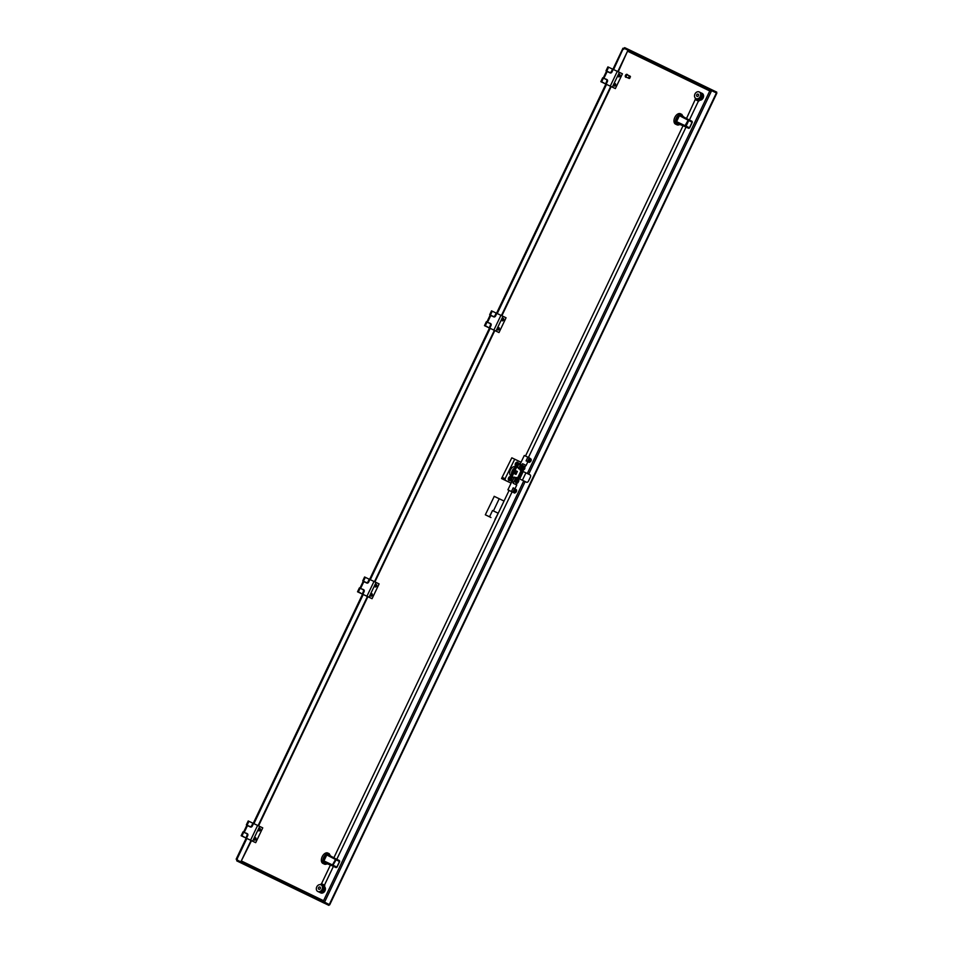 <?xml version="1.0" encoding="UTF-8"?>
<svg xmlns="http://www.w3.org/2000/svg" width="953" height="953" viewBox="0 0 953 953"><rect width="100%" height="100%" fill="white"/><g stroke="black" fill="none" stroke-linecap="round" stroke-linejoin="round"><path stroke-width="1.43" d="M494.25 496.37L485.327 514.799L490.962 517.515M324.08 903.087L236.761 860.869L328.856 905.35L329.202 904.611L243.027 862.941L242.67 863.68L240.085 862.441L240.43 861.703L243.027 862.941M328.856 905.35L242.67 863.68M240.43 861.703L237.118 860.13L236.773 860.869L240.085 862.441M237.118 860.13L237.38 859.034L237.118 860.13M236.773 860.869L236.797 858.76L236.666 859.844L240.859 861.834L251.056 840.439M613.601 69.581L623.036 49.02L624.656 47.65L630.564 50.449L630.207 51.188L716.382 92.87L711.617 90.606L709.771 90.952L711.617 90.678L716.847 93.156L329.714 904.79L324.485 902.312L323.543 900.704L324.437 902.348M258.108 825.643L367.429 596.471M374.481 581.675L494.369 330.322M501.421 315.538L610.73 86.354M617.794 71.57L627.991 50.187L618.247 71.785M240.859 861.834L251.509 840.653M258.561 825.858L367.882 596.685M374.934 581.89L494.821 330.536M501.874 315.753L611.183 86.568M623.798 48.21L627.991 50.187M236.797 858.76L236.666 859.844L241.312 862.048M630.564 50.449L716.739 92.131L716.382 92.87M624.656 47.65L624.31 48.389L627.61 49.961L627.967 49.211M630.207 51.188L627.61 49.961M623.619 49.294L624.31 48.389L711.617 90.606M716.394 92.929L329.261 904.576L323.889 901.776M710.807 90.559L711.617 90.678L528.701 474.177M259.633 828.502A1.334 0.81 -64.7 0 1 258.644 830.587M260.074 828.526A1.334 0.81 -64.7 0 1 258.93 830.921L258.93 830.921A1.334 0.81 -64.7 0 1 260.074 828.514A1.334 0.81 -64.7 0 1 260.074 828.526M255.225 837.747A1.334 0.81 -64.7 0 1 254.237 839.831M255.666 837.758A1.334 0.81 -64.7 0 1 254.522 840.165L254.522 840.165A1.334 0.81 -64.7 0 1 255.666 837.758L255.666 837.758M246.47 838.259L255.69 842.666L246.47 838.259L247.709 835.674A1.644 1.298 115.8 0 0 247.244 833.649L247.327 833.684M250.568 840.201L257.62 825.417L253.522 823.475L252.283 826.06A1.644 1.298 115.8 0 1 250.413 826.99L246.839 825.298L243.658 831.957M257.62 825.417L262.742 827.871L255.69 842.666M245.91 833.017L246.982 833.541L245.91 833.017M243.837 837.032L242.646 836.46L243.837 837.032M249.031 826.12L246.362 824.845L248.221 820.962L248.936 821.307L247.089 825.179L249.865 826.501A1.644 1.298 -64.2 0 0 251.747 825.572L252.378 825.882M241.169 835.745L243.015 831.874L243.73 832.207L241.883 836.091L241.169 835.745L246.744 838.39L241.883 836.091M247.613 835.864L246.982 835.555A1.644 1.298 -64.2 0 0 246.529 833.53L243.73 832.207M251.211 827.037A1.644 1.298 115.8 0 1 250.77 826.93L249.245 826.43M246.982 835.555L245.838 837.961M247.423 833.958L246.529 833.53A1.644 1.298 -64.2 0 0 246.517 833.518L247.423 833.958A1.644 1.298 115.8 0 1 247.792 834.256M253.522 823.475L248.936 821.307M247.089 825.179L246.362 824.845M252.89 823.178L251.747 825.572M375.994 584.534A1.334 0.81 -64.7 0 1 375.005 586.631M376.447 584.558A1.334 0.81 -64.7 0 1 375.291 586.953A1.334 0.81 -64.7 0 1 376.447 584.558M371.587 593.779A1.334 0.81 -64.7 0 1 370.598 595.863M372.027 593.79A1.334 0.81 -64.7 0 1 370.884 596.197A1.334 0.81 -64.7 0 1 372.027 593.79L372.027 593.79M362.831 594.291L372.051 598.698L362.831 594.291L364.07 591.706A1.644 1.298 115.8 0 0 363.617 589.681L363.701 589.728M366.941 596.233L373.993 581.449L369.883 579.507L368.656 582.092A1.644 1.298 115.8 0 1 366.774 583.022L363.2 581.33L360.031 587.989M373.993 581.449L379.103 583.915L372.051 598.698M362.271 589.061L363.355 589.573L362.271 589.061M359.102 592.301L360.579 593.016M365.404 582.164L362.736 580.877L364.582 576.994L365.309 577.339L363.45 581.211L366.238 582.533A1.644 1.298 -64.2 0 0 368.108 581.604L368.74 581.914M357.53 591.789L359.376 587.906L360.103 588.239L358.245 592.123L357.53 591.789L363.105 594.434L358.245 592.123M363.986 591.896L363.355 591.587A1.644 1.298 -64.2 0 0 362.879 589.562L360.103 588.239M367.584 583.069A1.644 1.298 115.8 0 1 367.131 582.974L365.607 582.462M363.355 591.587L362.2 593.993M369.883 579.507L365.309 577.339M363.45 581.211L362.736 580.877M369.252 579.21L368.108 581.604M502.946 318.397A1.334 0.81 -64.7 0 1 501.957 320.482M503.387 318.409A1.334 0.81 -64.7 0 1 502.243 320.816L502.243 320.816A1.334 0.81 -64.7 0 1 503.387 318.409L503.387 318.409M498.538 327.629A1.334 0.81 -64.7 0 1 497.549 329.726M498.979 327.653A1.334 0.81 -64.7 0 1 497.835 330.06A1.334 0.81 -64.7 0 1 497.835 330.048A1.334 0.81 -64.7 0 1 498.979 327.653L498.979 327.653M489.782 328.154L499.003 332.549L489.782 328.154L491.009 325.557A1.644 1.298 115.8 0 0 490.557 323.532L490.64 323.579M493.88 330.083L500.933 315.3L496.835 313.358L495.596 315.955A1.644 1.298 115.8 0 1 493.725 316.873L490.14 315.181L486.971 321.84M500.933 315.3L506.055 317.766L499.003 332.549M489.223 322.912L490.295 323.424L489.223 322.912M487.15 326.915L485.959 326.343L487.15 326.915M492.344 316.015L489.675 314.74L491.522 310.857L492.248 311.19L490.402 315.074L493.177 316.384A1.644 1.298 -64.2 0 0 495.06 315.467L495.691 315.765M484.469 325.64L486.328 321.757L487.043 322.09L485.196 325.974L484.469 325.64L489.485 328.058M490.926 325.747L490.295 325.449A1.644 1.298 -64.2 0 0 489.842 323.412L487.043 322.09M369.609 579.376L489.508 328.023L488.293 327.451L490.056 328.285L485.196 325.974M492.558 316.325L494.345 316.968M490.295 325.449L489.151 327.844M490.735 323.853L489.842 323.412A1.644 1.298 -64.2 0 0 489.83 323.412L490.735 323.841A1.644 1.298 115.8 0 1 490.735 323.853A1.644 1.298 115.8 0 1 491.105 324.151M496.835 313.37L492.248 311.19M490.402 315.074L489.675 314.74M496.203 313.06L495.06 315.467M619.307 74.429A1.334 0.81 -64.7 0 1 618.318 76.514M619.748 74.441A1.334 0.81 -64.7 0 1 618.604 76.848L618.604 76.848A1.334 0.81 -64.7 0 1 619.748 74.441L619.748 74.441M614.899 83.673A1.334 0.81 -64.7 0 1 613.911 85.758M615.34 83.685A1.334 0.81 -64.7 0 1 614.197 86.092L614.197 86.092A1.334 0.81 -64.7 0 1 615.34 83.685L615.34 83.685M606.144 84.186L615.364 88.581L606.144 84.186L607.383 81.589A1.644 1.298 115.8 0 0 606.918 79.564L607.001 79.611M610.254 86.127L617.306 71.332L613.196 69.39L611.969 71.987A1.644 1.298 115.8 0 1 610.087 72.904L606.513 71.225L603.332 77.872M617.306 71.332L622.416 73.798L615.364 88.581M605.584 78.944L606.668 79.456L605.584 78.944M603.511 82.947L602.32 82.375L603.511 82.947M608.717 72.047L606.037 70.772L607.895 66.889L608.61 67.222L606.763 71.106L609.551 72.416A1.644 1.298 -64.2 0 0 611.421 71.499L612.052 71.797M600.843 81.672L602.689 77.789L603.416 78.122L601.557 82.006L600.843 81.672L605.846 84.09M607.287 81.779L606.656 81.481A1.644 1.298 -64.2 0 0 606.191 79.444L603.416 78.122M610.897 72.952A1.644 1.298 115.8 0 1 610.444 72.857L608.919 72.357M496.561 313.227L605.87 84.055L604.655 83.483L606.418 84.317L601.557 82.006M606.656 81.481L605.512 83.876M613.196 69.402L608.61 67.222M606.763 71.106L606.037 70.772M612.565 69.093L611.421 71.499M514.93 472.104A1.024 0.631 115.3 0 0 516.049 472.652A1.024 0.631 115.3 0 0 514.93 472.104M515.394 467.601A4.92 3.002 115.3 0 0 512.202 470.794A4.92 3.002 115.3 0 0 511.725 475.297M494.142 496.31L504.03 501.04M485.434 514.846L489.544 516.788L492.534 510.51L493.416 510.927L499.229 498.729M490.855 517.467L489.544 516.788M498.205 513.25L494.952 519.409M493.416 510.927L498.216 513.238M497.942 513.119L492.534 510.51M515.692 474.284L517.098 471.33L515.585 470.603L514.179 473.558L515.978 474.427L517.384 471.473L515.585 470.603M515.597 466.994A4.956 3.026 115.3 0 0 515.275 466.791A4.956 3.026 115.3 0 0 510.415 469.96A4.956 3.026 115.3 0 0 511.011 475.738A4.956 3.026 115.3 0 0 511.022 475.75A4.956 3.026 115.3 0 0 511.392 475.881M504.494 479.931L511.094 483.135L501.564 478.549L502.171 477.25L505.03 478.799L504.494 479.931L501.564 478.549M512.106 482.206L512.369 481.61M521.065 462.241L511.821 457.809L502.171 477.25M520.278 463.789L519.409 463.372A2.645 1.62 115.3 0 0 519.409 463.372A2.645 1.62 115.3 0 0 516.812 465.064L517.693 465.481A2.645 1.62 115.3 0 1 520.278 463.789A2.645 1.62 115.3 0 0 520.278 463.789A2.645 1.62 115.3 0 1 520.719 464.171L518.587 468.626L523.018 470.746L518.587 468.626M514.739 459.191L505.03 478.799M502.469 477.393L505.328 478.942M516.86 482.289L516.86 482.289A1.203 0.739 115.3 0 0 517.896 480.109L517.896 480.109A1.203 0.739 115.3 0 0 516.86 482.289M523.03 469.352L523.03 469.352A1.203 0.739 115.3 0 0 524.067 467.173L524.067 467.173A1.203 0.739 115.3 0 0 523.03 469.352L522.923 469.305M512.595 481.205L512.106 480.979A2.049 1.251 115.3 0 0 512.106 480.979L512.106 480.979A2.049 1.251 115.3 0 1 511.856 478.585A2.049 1.251 115.3 0 1 513.858 477.274L514.358 477.501M518.766 468.268L518.277 468.03A2.049 1.251 115.3 0 0 518.277 468.03A2.049 1.251 115.3 0 0 518.277 468.042A2.049 1.251 115.3 0 1 518.027 465.648A2.049 1.251 115.3 0 1 520.028 464.337L520.529 464.564M515.025 488.698L516.788 485.006L513.202 483.29L515.847 477.751A2.049 1.251 -64.7 0 1 516.931 477.62L526.556 482.242L516.836 477.584M517.622 477.953L521.148 470.568L530.082 474.844A2.049 1.251 115.3 0 1 530.321 477.239L528.558 480.943A2.049 1.251 115.3 0 1 526.556 482.242L525.675 481.825A2.049 1.251 115.3 0 0 525.687 481.837M517.693 465.481L514.108 471.961L513.226 471.544L510.641 478.001A2.645 1.62 115.3 0 0 510.975 481.098L511.844 481.515A2.645 1.62 115.3 0 0 512.392 481.61M514.298 471.544L513.226 471.544M516.812 465.064L513.429 471.127M521.148 470.568L520.457 470.234A2.049 1.251 -64.7 0 1 519.921 469.269M514.108 471.961L511.523 478.418A2.645 1.62 115.3 0 0 511.844 481.515M511.523 478.418L510.641 478.001M517.61 463.575L517.61 463.587A2.371 1.87 -64.2 0 1 517.515 464.028L516.681 463.873M517.741 464.135L517.062 463.897M517.598 462.3A2.049 1.251 115.3 0 0 517.455 462.205A2.049 1.251 115.3 0 0 515.454 463.515A2.049 1.251 115.3 0 0 515.704 465.91A2.049 1.251 115.3 0 0 515.859 465.969M518.301 463.432A2.049 1.251 115.3 0 0 517.753 462.348A2.049 1.251 115.3 0 0 515.752 463.658A2.049 1.251 115.3 0 0 516.002 466.053A2.049 1.251 115.3 0 0 516.228 466.112M518.146 463.515A2.371 2.371 0 0 0 518.122 463.277A1.811 1.108 115.3 0 0 517.658 462.562A1.811 1.108 115.3 0 0 515.883 463.718A1.811 1.108 115.3 0 0 516.097 465.838A1.811 1.108 115.3 0 0 516.347 465.898M510.427 478.585L509.807 478.287M510.248 479.645A2.371 1.87 115.8 0 1 510.212 479.693L509.974 479.573A2.371 1.87 -64.2 0 0 510.26 479.216L509.903 478.799A2.228 1.739 -64.2 0 0 510.081 478.418L510.891 478.811M510.2 478.477L510.713 479.192M510.725 476.714A2.049 1.251 115.3 0 0 510.582 476.631A2.049 1.251 115.3 0 0 508.58 477.929A2.049 1.251 115.3 0 0 508.831 480.324A2.049 1.251 115.3 0 0 508.985 480.383M511.082 476.905A2.049 1.251 115.3 0 0 510.879 476.762A2.049 1.251 115.3 0 0 508.878 478.072A2.049 1.251 115.3 0 0 509.128 480.467A2.049 1.251 115.3 0 0 510.32 480.205M510.987 477.131A1.811 1.108 115.3 0 0 510.784 476.976A1.811 1.108 115.3 0 0 508.997 478.132A1.811 1.108 115.3 0 0 509.224 480.252A1.811 1.108 115.3 0 0 510.069 480.169A2.371 2.371 0 0 0 510.284 480.026M509.879 478.954L510.498 479.323M519.909 469.245L522.554 463.694L526.127 465.421L527.891 461.717L526.08 460.847L527.843 457.154L529.296 457.833L527.533 461.526L529.499 462.062M520.767 462.86L524.293 455.474L527.843 457.154M526.127 465.421L524.96 466.672L523.685 466.065L522.161 467.589L521.922 469.758L523.018 470.746M530.94 459.036L529.296 457.833M522.554 463.694L525.663 465.207M527.879 461.717L529.332 462.408M526.08 460.847L527.533 461.526M518.646 479.907L518.956 479.252L514.537 477.119L511.427 482.456L507.901 489.842L512.095 491.843L336.778 859.32M516.312 489.711L513.214 487.829L511.451 491.522L507.901 489.842M512.047 491.843L514.858 492.749M516.323 484.779L517.169 483.004M511.451 491.522L514.703 493.082M514.656 488.52L512.893 492.213M524.102 467.196A1.227 0.75 115.3 0 0 523.078 469.376M523.685 466.065L522.756 465.612L521.22 467.149L522.161 467.589M521.22 467.149L520.993 469.317L521.922 469.758M520.993 469.317L523.221 470.389L524.758 468.852L524.984 466.684M517.932 480.133A1.227 0.75 115.3 0 0 516.907 482.313M516.669 479.55L515.644 481.682L516.264 483.29L517.908 482.766L518.92 480.634L518.301 479.025L515.728 479.109L514.715 481.241L515.644 481.682M515.728 479.109L518.301 479.025M514.715 481.241L516.264 483.29M322.805 860.964L323.96 860.869L322.805 860.964L322.936 862.084L324.068 861.905L323.937 860.928L332.43 864.943L335.873 858.879L326.772 853.924L325.819 854.543L326.545 855.449L327.379 854.865L339.256 860.523A0.822 0.643 115.8 0 1 339.494 861.536L336.85 867.075A0.822 0.643 115.8 0 1 335.909 867.54L331.048 865.205M326.772 853.924L326.843 853.888A5.73 3.502 -64.7 0 1 329.261 853.733L327.796 853.042A5.73 3.502 115.3 0 0 322.197 856.699A5.73 3.502 115.3 0 0 322.9 863.406L324.365 864.097A5.73 3.502 -64.7 0 1 322.936 862.084M322.912 862L332.526 865.908L336.111 859.904A0.822 0.643 -64.2 0 0 335.873 858.879L339.268 860.523L339.649 861.607L337.005 867.159L333.467 865.443A0.822 0.643 -64.2 0 1 332.526 865.908L335.909 867.54L333.419 866.36L324.461 885.134M327.141 863.966L324.365 864.097A5.73 3.502 -64.7 0 0 326.784 863.942L327.379 863.501L324.068 861.905L327.379 863.501L326.784 863.942L327.415 863.525L326.855 863.906M326.843 853.888L330.727 856.485M325.89 854.496L339.494 861.536M323.96 860.869L326.545 855.449L324.699 857.879L323.96 860.869M675.427 121.662L676.594 121.579L675.427 121.662L675.558 122.782L676.69 122.615L676.559 121.639L685.052 125.653L688.507 119.59L679.394 114.634L678.441 115.253L679.179 116.159L680.001 115.575L691.89 121.222A0.822 0.643 115.8 0 1 692.116 122.246L689.472 127.785A0.822 0.643 115.8 0 1 688.531 128.25L686.041 127.071L528.462 457.44M679.394 114.634L679.465 114.598A5.73 3.502 -64.7 0 1 681.883 114.443L680.43 113.752A5.73 3.502 115.3 0 0 674.819 117.41A5.73 3.502 115.3 0 0 675.522 124.116L676.987 124.807A5.73 3.502 -64.7 0 1 675.558 122.782M683.658 125.927L688.531 128.25L685.147 126.618L685.052 125.653L686.089 126.153L688.733 120.602A0.822 0.643 -64.2 0 0 688.507 119.59L691.89 121.222L692.271 122.318L689.627 127.857L688.531 128.25M675.534 122.711L685.147 126.618A0.822 0.643 -64.2 0 0 686.089 126.153L689.472 127.785M680.764 124.045L676.987 124.807A5.73 3.502 -64.7 0 0 679.418 124.652L680.001 124.212L676.69 122.615L680.001 124.212L679.418 124.652L680.037 124.235L679.489 124.617M683.337 116.54L683.384 117.207M679.465 114.598L683.349 117.183L683.325 116.457M678.512 115.194L692.116 122.246M676.594 121.579L679.179 116.159L677.321 118.589L676.594 121.579M696 98.588A3.681 2.919 115.8 0 1 695.988 98.576A3.681 2.919 115.8 0 1 694.963 94.002A3.681 2.919 115.8 0 1 699.18 91.941A3.681 2.919 115.8 0 1 699.192 91.941A3.681 2.919 115.8 0 1 700.217 96.527A3.681 2.919 115.8 0 1 696 98.588L696.881 99.017A3.681 2.919 -64.2 0 0 696.881 99.017A3.681 2.919 -64.2 0 0 696.905 99.029A3.681 2.919 -64.2 0 0 699.061 99.005L697.548 100.684L698.68 101.232L695.202 99.577L686.446 118.613M699.061 99.005A3.681 2.919 -64.2 0 0 701.515 95.693A3.681 2.919 -64.2 0 0 700.098 92.381A3.681 2.919 -64.2 0 0 700.074 92.37L699.192 91.941M699.633 100.208A3.681 2.919 -64.2 0 0 703.326 97.516A3.681 2.919 -64.2 0 0 702.123 93.358A3.681 2.919 -64.2 0 0 702.111 93.358L701.217 92.929A3.681 2.919 115.8 0 1 701.217 92.929A3.681 2.919 115.8 0 1 702.647 96.229A3.681 2.919 115.8 0 1 700.193 99.553L699.014 99.124M697.06 96.372L697.06 96.372A1.227 0.977 115.8 0 1 698.12 94.156L698.12 94.156A1.227 0.977 115.8 0 1 697.06 96.372M695.202 99.577L695.404 98.183M698.68 101.232L700.145 99.66M700.193 99.553L701.563 95.348M701.11 93.323L702.087 95.598M322.078 883.991L323.329 884.587L322.078 883.991M321.947 891.186L324.365 887.493A3.681 2.919 115.8 0 1 323.329 891.484A3.681 2.919 115.8 0 1 319.839 892.461A3.681 2.919 115.8 0 1 319.827 892.449A3.681 2.919 115.8 0 1 319.303 892.103M320.708 892.878A3.681 2.919 -64.2 0 0 320.72 892.89A3.681 2.919 -64.2 0 0 324.747 891.222A3.681 2.919 -64.2 0 0 324.52 886.659M321.888 885.266A3.681 2.919 115.8 0 1 321.911 885.277A3.681 2.919 115.8 0 1 323.246 886.945L324.425 887.374L324.711 885.254L323.329 884.587M320.982 884.825A3.681 2.919 115.8 0 1 321.006 884.837A3.681 2.919 115.8 0 1 322.031 889.411A3.681 2.919 115.8 0 1 317.814 891.484A3.681 2.919 115.8 0 1 317.79 891.472A3.681 2.919 115.8 0 1 316.765 886.898A3.681 2.919 115.8 0 1 320.982 884.825M318.683 891.901A3.681 2.919 -64.2 0 0 318.695 891.913A3.681 2.919 -64.2 0 0 322.197 890.948A3.681 2.919 -64.2 0 0 323.246 886.945M318.874 889.268A1.227 0.977 115.8 0 1 319.934 887.04A1.227 0.977 115.8 0 1 319.934 887.052A1.227 0.977 115.8 0 1 318.874 889.268M320.291 884.622L321.506 883.717L330.465 864.943L327.415 863.525L330.453 864.955M323.591 884.706L323.293 886.838M320.72 892.89A3.681 2.919 -64.2 0 0 320.744 892.901L319.827 892.449M318.695 891.913A3.681 2.919 -64.2 0 0 318.719 891.913L317.79 891.472M320.601 892.365L322.483 891.448M530.618 458.834A1.715 1.048 115.3 0 0 530.607 458.834A1.715 1.048 115.3 0 0 529.606 459.048A1.715 1.048 115.3 0 0 528.677 461.026A1.715 1.048 115.3 0 0 529.129 461.931A1.715 1.048 115.3 0 0 529.141 461.943L529.284 462.002A1.715 1.048 115.3 0 0 530.964 460.907A1.715 1.048 115.3 0 0 530.761 458.905A1.715 1.048 115.3 0 0 530.75 458.893A1.715 1.048 115.3 0 0 529.07 459.989A1.715 1.048 115.3 0 0 529.284 462.002M529.785 460.096L530.344 460.18A3.812 3.014 -64.2 0 0 530.523 459.62A3.741 1.036 -176.1 0 1 530.75 459.739A3.812 3.014 115.8 0 1 530.571 460.299L529.785 460.108A3.741 1.62 115.6 0 1 529.689 460.299A3.741 1.62 115.6 0 1 529.606 460.478L530.011 460.871A3.812 3.014 -64.2 0 1 529.689 461.359A3.741 1.001 47 0 0 529.928 461.466L529.773 461.24M529.463 460.43L530.654 460.99A3.741 3.669 -63.3 0 0 530.845 460.609M530.416 460.871L530.249 460.978A3.812 3.014 115.8 0 1 529.928 461.466M529.344 459.894L530.178 460.287M530.595 460.49L529.654 460.049M529.642 459.965L530.571 460.299M530.249 460.978L529.403 460.466M516.121 489.58L515.978 489.508A1.715 1.048 115.3 0 0 514.965 489.735A1.715 1.048 115.3 0 0 514.036 491.7A1.715 1.048 115.3 0 0 514.501 492.618L514.501 492.618A1.715 1.048 115.3 0 0 514.513 492.618L514.656 492.689A1.715 1.048 115.3 0 0 516.335 491.593A1.715 1.048 115.3 0 0 516.121 489.58L516.121 489.58A1.715 1.048 115.3 0 0 514.441 490.676A1.715 1.048 115.3 0 0 514.644 492.689A1.715 1.048 115.3 0 0 514.656 492.689M515.144 490.783L515.704 490.866A3.812 3.014 -64.2 0 0 515.883 490.307A3.741 1.036 -176.1 0 1 516.121 490.414A3.812 3.014 115.8 0 1 515.942 490.974L515.144 490.795A3.741 1.62 115.6 0 1 515.061 490.974A3.741 1.62 115.6 0 1 514.965 491.164L515.382 491.545A3.812 3.014 -64.2 0 1 515.061 492.034A3.741 1.001 47 0 0 515.287 492.153L515.144 491.927M514.834 491.105L516.026 491.677A3.741 3.669 -63.3 0 0 516.204 491.295M515.776 491.557L515.609 491.665A3.812 3.014 115.8 0 1 515.287 492.153M514.703 490.581L515.537 490.974M515.966 491.176L515.013 490.724M515.001 490.652L515.942 490.974M515.609 491.665L514.763 491.152M627.336 74.953A1.227 0.75 115.3 0 0 626.347 77.062M630.409 76.99A1.227 0.75 115.3 0 0 628.801 77.145A1.227 0.75 115.3 0 0 629.873 78.134M629.659 78.194L630.04 76.657L629.659 78.194M627.134 74.465A1.537 0.941 115.3 0 0 626.991 74.37A1.537 0.941 115.3 0 0 626.693 74.322A1.537 0.941 115.3 0 0 625.394 75.585A1.537 0.941 115.3 0 0 625.68 77.157A1.537 0.941 115.3 0 0 625.835 77.205M627.658 75.037A1.537 0.941 115.3 0 0 627.288 74.513A1.537 0.941 115.3 0 0 626.979 74.453A1.537 0.941 115.3 0 0 625.68 75.728A1.537 0.941 115.3 0 0 625.966 77.288A1.537 0.941 115.3 0 0 626.276 77.348A1.537 0.941 115.3 0 0 626.609 77.253M627.967 51.391L709.771 90.952L527.307 473.51M523.769 480.908L323.543 900.704L241.74 861.143M236.666 859.844L246.875 838.449M253.927 823.666L363.236 594.481M370.288 579.698L490.176 328.344M497.24 313.549L606.549 84.376M324.485 902.312L525.163 481.587M259.692 826.406L252.64 841.189M247.482 825.596L244.313 832.255M250.77 826.93L249.865 826.501M242.729 836.269L244.206 836.984M376.066 582.438L369.014 597.221M363.843 581.64L360.675 588.287M367.131 582.974L366.238 582.533M503.005 316.289L495.953 331.084M490.795 315.491L487.614 322.138M494.083 316.825L493.177 316.384M486.042 326.164L487.519 326.867M619.379 72.321L612.326 87.116M607.156 71.523L603.988 78.182M610.444 72.857L609.551 72.416M602.415 82.196L603.892 82.899M520.278 479.228L519.683 478.942L523.209 471.544M519.456 478.835L518.861 478.549L522.387 471.151M522.387 480.229L525.913 472.843M322.805 860.869A5.73 3.502 -64.7 0 1 323.651 857.39A5.73 3.502 -64.7 0 1 325.819 854.543M336.85 867.087L335.909 867.54M675.427 121.579A5.73 3.502 -64.7 0 1 676.285 118.101A5.73 3.502 -64.7 0 1 678.441 115.253M683.075 125.665L680.037 124.235L683.075 125.665M529.356 459.275L528.689 460.692M514.727 489.961L514.06 491.367M622.952 48.234L612.922 69.271M362.557 594.172L253.248 823.344M246.196 838.14L236.153 859.189M515.704 467.041L514.894 466.66M511.475 475.916L510.689 475.547M327.201 863.942L328.142 863.335M331.072 857.188L329.261 853.733M683.694 117.898L681.883 114.443M698.418 101.113L689.4 120.018M683.087 125.641L525.496 456.034M321.911 885.277L321.006 884.837M333.812 857.903L509.105 490.414M627.157 74.787L630.076 76.18M626.097 77.014L629.028 78.396"/></g></svg>
